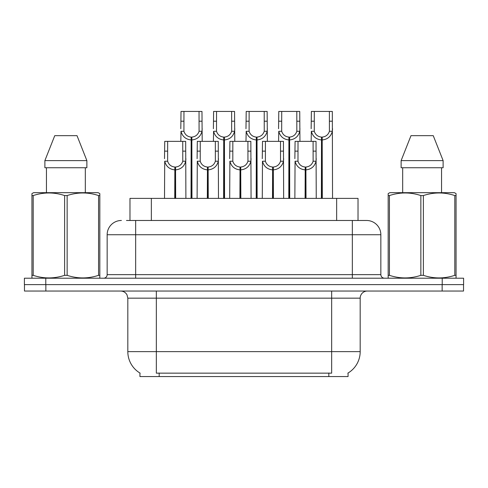 <?xml version="1.0" encoding="UTF-8"?>
<svg xmlns="http://www.w3.org/2000/svg" width="488" height="488" viewBox="0 0 488 488"><rect width="100%" height="100%" fill="white"/><g stroke="black" fill="none" stroke-linecap="round" stroke-linejoin="round"><path stroke-width="0.73" d="M126.471 220.478L135.664 220.478L126.471 220.478L129.973 220.478L129.973 198.384L358.027 198.384L358.027 220.478M348.06 373.021L348.06 376.571L139.94 376.571L139.94 373.021M140.148 373.149A24.949 24.949 0 0 1 127.819 351.628L156.331 351.628L156.331 373.149L331.669 373.149L331.669 351.628L360.181 351.628L360.181 298.168A7.125 7.125 0 0 1 367.305 291.043M127.819 351.628L127.819 298.168L127.02 294.886C125.623 292.428 123.519 291.147 120.695 291.043M347.853 373.149A24.949 24.949 0 0 0 360.181 351.628M45.854 291.043L463.527 291.043L463.527 284.626L24.473 284.626L24.473 291.043L45.854 291.043L45.854 284.626M121.408 220.478A14.256 14.256 0 0 0 107.153 234.734L107.153 274.646A3.562 3.562 0 0 1 103.584 278.215M366.592 220.478A14.256 14.256 0 0 1 380.847 234.734L135.664 234.734L135.664 220.478L366.378 220.478M380.847 234.734L380.847 274.646C381.061 276.812 382.25 278.001 384.416 278.215M45.78 278.215L24.4 278.215L24.4 284.626L45.78 284.626L45.78 278.215L442.22 278.215L442.22 284.626L463.6 284.626L463.6 278.215L442.22 278.215M305.085 198.384L305.214 167.024C301.553 166.646 299.144 164.712 297.979 161.217L298.015 141.361L316.029 141.361L316.242 198.384M305.085 169.873C299.772 169.269 296.429 166.39 295.057 161.217L294.862 198.384M294.862 158.667L295.081 141.361L298.015 141.361M305.897 198.384L305.897 167.024C309.557 166.646 311.966 164.712 313.125 161.217L313.095 141.361M305.897 167.024L306.019 198.384M305.214 167.024L305.214 198.384M316.242 158.667L316.053 161.217C314.675 166.39 311.332 169.269 306.019 169.873M321.379 198.384L321.507 137.091C317.847 136.707 315.437 134.773 314.272 131.284L314.309 111.429L332.322 111.429L332.541 198.384M321.379 139.94C316.065 139.336 312.723 136.451 311.35 131.284L311.155 141.361M311.155 128.728L311.375 111.429L314.309 111.429M322.19 198.384L322.19 137.091C325.85 136.707 328.259 134.773 329.418 131.284L329.388 111.429M322.19 137.091L322.312 198.384M321.507 137.091L321.507 198.384M332.541 128.728L332.346 131.284C330.968 136.451 327.625 139.336 322.312 139.94M99.381 278.215L99.826 277.953L99.826 275.33L98.564 275.33L98.564 195.56C88.133 192.113 77.659 192.113 67.143 195.56L64.623 195.56C54.192 192.113 43.719 192.113 33.196 195.56L31.94 195.56L31.94 193.602L33.587 192.681L31.94 193.602L31.94 276.226M67.143 195.56L67.143 275.33C77.574 278.782 88.047 278.782 98.564 275.33M67.143 275.33L64.623 275.33L64.623 195.56M33.196 195.56L33.196 275.33C43.627 278.782 54.101 278.782 64.623 275.33M33.196 275.33L31.94 275.33L31.94 277.953L32.385 278.215M99.826 276.226L99.826 193.602L98.173 192.681L99.826 193.602L99.826 195.56L98.564 195.56M98.173 192.681L33.587 192.681M77.013 135.664L86.876 160.607L77.013 135.664L54.754 135.664L44.884 160.607L44.884 167.738L86.876 167.738L86.876 160.607L44.884 160.607L54.754 135.664M46.445 167.738L46.445 192.681M85.321 192.681L85.321 167.738L85.321 192.681M455.615 278.215L456.06 277.953L456.06 275.33L454.804 275.33L454.804 195.56C444.373 192.113 433.899 192.113 423.377 195.56L420.857 195.56C410.426 192.113 399.953 192.113 389.436 195.56L388.173 195.56L388.173 193.602L389.827 192.681L388.173 193.602L388.173 276.226M423.377 195.56L423.377 275.33C433.808 278.782 444.281 278.782 454.804 275.33M423.377 275.33L420.857 275.33L420.857 195.56M389.436 195.56L389.436 275.33C399.867 278.782 410.341 278.782 420.857 275.33M389.436 275.33L388.173 275.33L388.173 277.953L388.619 278.215M456.06 276.226L456.06 193.602L454.413 192.681L456.06 193.602L456.06 195.56L454.804 195.56M454.413 192.681L389.827 192.681M433.246 135.664L443.116 160.607L433.246 135.664L410.988 135.664L401.124 160.607L401.124 167.738L443.116 167.738L443.116 160.607L401.124 160.607L410.988 135.664M402.679 167.738L402.679 192.681M441.555 192.681L441.555 167.738M443.116 160.607L443.116 167.738M272.499 198.384L272.627 167.024C268.967 166.646 266.552 164.712 265.393 161.217L265.423 141.361L283.443 141.361L283.656 198.384M272.499 169.873C267.186 169.269 263.843 166.39 262.471 161.217L262.276 198.384M262.276 158.667L262.495 141.361L265.423 141.361M273.31 198.384L273.31 167.024C276.971 166.646 279.38 164.712 280.539 161.217L280.509 141.361M273.31 167.024L273.433 198.384M272.627 167.024L272.627 198.384M283.656 158.667L283.461 161.217C282.088 166.39 278.746 169.269 273.433 169.873M239.913 198.384L240.035 167.024C236.375 166.646 233.965 164.712 232.806 161.217L232.837 141.361L250.85 141.361L251.07 198.384M239.913 169.873C234.6 169.269 231.257 166.39 229.885 161.217L229.689 198.384M229.689 158.667L229.909 141.361L232.837 141.361M240.718 198.384L240.718 167.024C244.378 166.646 246.794 164.712 247.953 161.217L247.922 141.361M240.718 167.024L240.846 198.384M240.035 167.024L240.035 198.384M251.07 158.667L250.875 161.217C249.502 166.39 246.159 169.269 240.846 169.873M207.327 198.384L207.449 167.024C203.789 166.646 201.379 164.712 200.22 161.217L200.251 141.361L218.264 141.361L218.484 198.384M207.327 169.873C202.014 169.269 198.671 166.39 197.292 161.217L197.103 198.384M197.103 158.667L197.317 141.361L200.251 141.361M208.132 198.384L208.132 167.024C211.792 166.646 214.201 164.712 215.367 161.217L215.33 141.361M208.132 167.024L208.26 198.384M207.449 167.024L207.449 198.384M218.484 158.667L218.288 161.217C216.916 166.39 213.573 169.269 208.26 169.873M174.741 198.384L174.863 167.024C171.203 166.646 168.793 164.712 167.628 161.217L167.665 141.361L185.678 141.361L185.898 198.384M174.741 169.873C169.428 169.269 166.079 166.39 164.706 161.217L164.511 198.384M164.511 158.667L164.731 141.361L167.665 141.361M175.546 198.384L175.546 167.024C179.206 166.646 181.615 164.712 182.78 161.217L182.744 141.361M175.546 167.024L175.674 198.384M174.863 167.024L174.863 198.384M185.898 158.667L185.702 161.217C184.33 166.39 180.987 169.269 175.674 169.873M288.792 198.384L288.92 137.091C285.26 136.707 282.851 134.773 281.686 131.284L281.722 111.429L299.736 111.429L299.949 141.361M288.792 139.94C283.479 139.336 280.136 136.451 278.764 131.284L278.569 141.361M278.569 128.728L278.788 111.429L281.722 111.429M289.604 198.384L289.604 137.091C293.264 136.707 295.673 134.773 296.832 131.284L296.802 111.429M289.604 137.091L289.726 198.384M288.92 137.091L288.92 198.384M299.949 128.728L299.76 131.284C298.381 136.451 295.039 139.336 289.726 139.94M256.206 198.384L256.328 137.091C252.674 136.707 250.259 134.773 249.1 131.284L249.13 111.429L267.143 111.429L267.363 141.361M256.206 139.94C250.893 139.336 247.55 136.451 246.178 131.284L245.982 141.361M245.982 128.728L246.202 111.429L249.13 111.429M257.017 198.384L257.017 137.091C260.671 136.707 263.087 134.773 264.246 131.284L264.215 111.429M257.017 137.091L257.139 198.384M256.328 137.091L256.328 198.384M267.363 128.728L267.168 131.284C265.795 136.451 262.452 139.336 257.139 139.94M223.62 198.384L223.742 137.091C220.082 136.707 217.672 134.773 216.513 131.284L216.544 111.429L234.557 111.429L234.777 141.361M223.62 139.94C218.307 139.336 214.964 136.451 213.585 131.284L213.396 141.361M213.396 128.728L213.61 111.429L216.544 111.429M224.425 198.384L224.425 137.091C228.085 136.707 230.495 134.773 231.66 131.284L231.623 111.429M224.425 137.091L224.553 198.384M223.742 137.091L223.742 198.384M234.777 128.728L234.582 131.284C233.209 136.451 229.866 139.336 224.553 139.94M191.034 198.384L191.156 137.091C187.496 136.707 185.086 134.773 183.927 131.284L183.958 111.429L201.971 111.429L202.191 141.361M191.034 139.94C185.721 139.336 182.378 136.451 180.999 131.284L180.81 141.361M180.81 128.728L181.024 111.429L183.958 111.429M191.839 198.384L191.839 137.091C195.499 136.707 197.908 134.773 199.073 131.284L199.037 111.429M191.839 137.091L191.967 198.384M191.156 137.091L191.156 198.384M202.191 128.728L201.995 131.284C200.623 136.451 197.28 139.336 191.967 139.94M328.82 376.571L328.82 373.021M159.179 376.571L159.179 373.021M151.353 220.478L151.353 198.384M336.647 220.478L336.647 198.384M331.669 291.043L331.669 298.168L127.819 298.168M360.181 298.168L331.669 298.168L331.669 351.628L156.331 351.628L156.331 291.043M442.146 291.043L442.146 284.626M135.664 278.215L135.664 234.734L107.153 234.734M107.153 274.646L380.847 274.646M352.336 220.478L352.336 278.215M298.015 151.14L295.081 151.14M297.979 161.217L295.057 161.217M316.053 161.217L313.125 161.217M316.029 151.14L313.095 151.14M314.309 121.201L311.375 121.201M314.272 131.284L311.35 131.284M332.346 131.284L329.418 131.284M332.322 121.201L329.388 121.201M265.423 151.14L262.495 151.14M265.393 161.217L262.471 161.217M283.461 161.217L280.539 161.217M283.443 151.14L280.509 151.14M232.837 151.14L229.909 151.14M232.806 161.217L229.885 161.217M250.875 161.217L247.953 161.217M250.85 151.14L247.922 151.14M200.251 151.14L197.317 151.14M200.22 161.217L197.292 161.217M218.288 161.217L215.367 161.217M218.264 151.14L215.33 151.14M167.665 151.14L164.731 151.14M167.628 161.217L164.706 161.217M185.702 161.217L182.78 161.217M185.678 151.14L182.744 151.14M281.722 121.201L278.788 121.201M281.686 131.284L278.764 131.284M299.76 131.284L296.832 131.284M299.736 121.201L296.802 121.201M249.13 121.201L246.202 121.201M249.1 131.284L246.178 131.284M267.168 131.284L264.246 131.284M267.143 121.201L264.215 121.201M216.544 121.201L213.61 121.201M216.513 131.284L213.585 131.284M234.582 131.284L231.66 131.284M234.557 121.201L231.623 121.201M183.958 121.201L181.024 121.201M183.927 131.284L180.999 131.284M201.995 131.284L199.073 131.284M201.971 121.201L199.037 121.201"/></g></svg>
